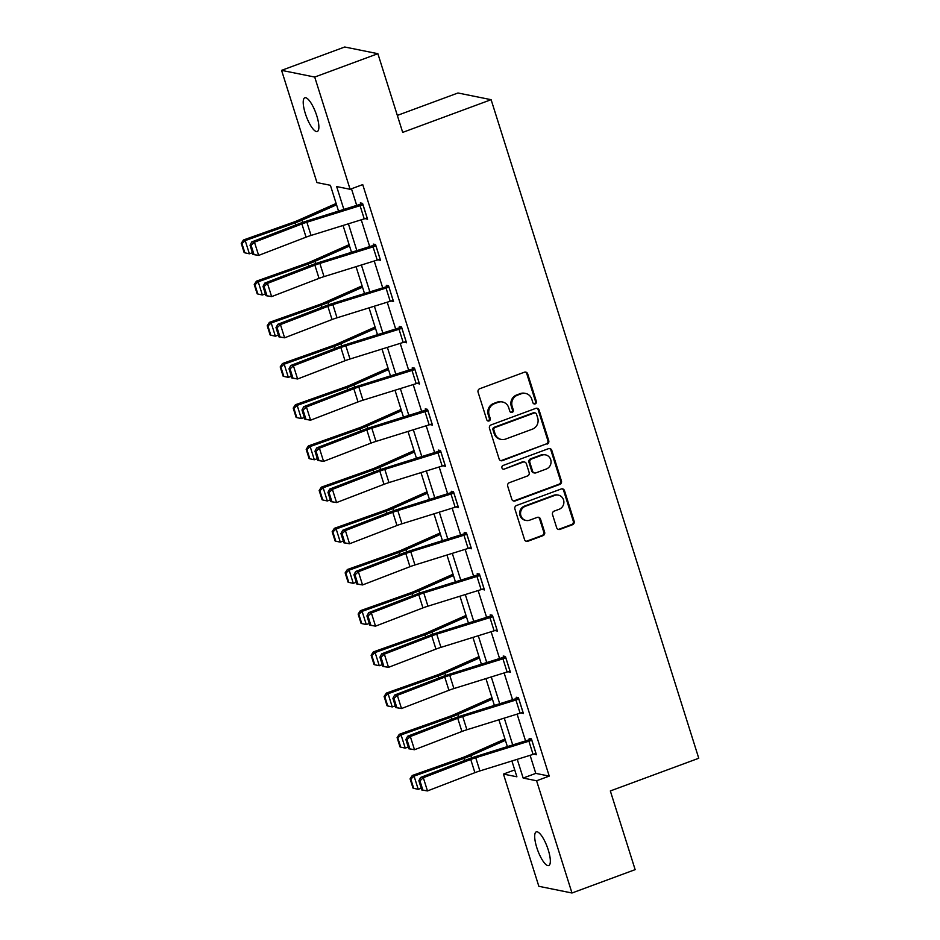 <?xml version="1.0" encoding="UTF-8"?>
<svg xmlns="http://www.w3.org/2000/svg" width="940" height="940" viewBox="0 0 940 940"><rect width="100%" height="100%" fill="white"/><g stroke="black" fill="none" stroke-linecap="round" stroke-linejoin="round"><path stroke-width="1.41" d="M535.201 403.883A1.927 1.821 101.4 0 0 536.364 401.427L527.681 373.885A2.749 2.609 101.4 0 0 524.379 372.216L479.741 388.725A2.749 2.609 101.4 0 0 478.084 392.227L486.767 419.769A1.927 1.821 101.4 0 0 489.07 420.944A1.927 1.821 101.4 0 0 490.234 418.488L489.117 414.916A8.812 8.331 101.4 0 1 494.44 403.695L498.153 402.32A8.812 8.331 101.4 0 1 508.704 407.678L509.832 411.238A1.927 1.821 101.4 0 0 512.135 412.413A1.927 1.821 101.4 0 0 513.299 409.957L512.183 406.397A8.812 8.331 101.4 0 1 517.494 395.164L521.218 393.789A8.812 8.331 101.4 0 1 531.77 399.147L532.898 402.708A1.927 1.821 101.4 0 0 535.201 403.883M533.814 403.812A1.927 1.821 101.4 0 0 535.471 401.251L526.788 373.709A2.749 2.609 101.4 0 0 525.296 372.052M487.684 420.862A1.927 1.821 101.4 0 0 489.341 418.3L488.224 414.74L489.117 414.916M510.749 412.343A1.927 1.821 101.4 0 0 512.406 409.77L511.278 406.209L512.183 406.397M536.775 847.563A17.966 5.053 69.7 0 1 536.27 831.877A17.966 5.053 69.7 0 1 548.243 849.877A17.966 5.053 69.7 0 1 548.737 865.576A17.966 5.053 69.7 0 1 536.775 847.563M305.312 113.481A17.966 5.053 69.7 0 1 304.819 97.784A17.966 5.053 69.7 0 1 316.78 115.796A17.966 5.053 69.7 0 1 317.285 131.483A17.966 5.053 69.7 0 1 305.312 113.481M556.656 527.704A2.749 2.609 101.4 0 0 559.958 529.385L572.484 524.743A2.749 2.609 101.4 0 0 574.14 521.242L564.494 490.656A2.749 2.609 101.4 0 0 561.204 488.976L516.565 505.485A2.749 2.609 101.4 0 0 514.897 508.998L524.543 539.584A2.749 2.609 101.4 0 0 527.845 541.252L542.968 535.659A2.749 2.609 101.4 0 0 544.624 532.158L540.5 519.068A2.749 2.609 101.4 0 0 537.21 517.388L529.702 520.161A7.367 6.968 101.4 0 1 520.548 513.78A7.367 6.968 101.4 0 1 525.331 506.296L554.718 495.427A7.367 6.968 101.4 0 1 563.883 501.807A7.367 6.968 101.4 0 1 559.089 509.292L554.189 511.102A2.749 2.609 101.4 0 0 552.532 514.615L556.656 527.704M338.553 211.159L330.398 185.297L316.956 182.583L281.577 70.359L344.733 47L377.88 53.698L402.684 132.387L491.115 99.687L698.761 758.251L610.33 790.951L635.146 869.641L571.978 893L538.843 886.303L503.452 774.078L516.894 776.793L511.901 760.977M377.88 53.698L314.712 77.056L350.103 189.281L336.661 186.567L343.899 209.503M530.101 755.325L535.788 773.385L549.23 776.099L362.734 184.604L350.103 189.281M549.23 776.099L536.599 780.776L571.978 893M547.057 444.138A2.749 2.609 101.4 0 0 548.725 440.625L539.078 410.04A2.749 2.609 101.4 0 0 535.788 408.371L491.15 424.88A2.749 2.609 101.4 0 0 489.481 428.393L499.128 458.967A2.749 2.609 101.4 0 0 502.418 460.647L546.163 443.962A2.749 2.609 101.4 0 0 547.832 440.449L538.185 409.863A2.749 2.609 101.4 0 0 536.693 408.219M551.792 450.354L561.427 480.939A2.749 2.609 101.4 0 1 559.77 484.441L515.132 500.95A2.749 2.609 101.4 0 1 511.83 499.281L507.706 486.191A2.749 2.609 101.4 0 1 509.374 482.678L527.469 475.981A2.749 2.609 101.4 0 0 529.138 472.479L526.4 463.796A2.749 2.609 101.4 0 0 523.098 462.116L504.251 469.084A1.927 1.821 101.4 0 1 501.854 467.415A1.927 1.821 101.4 0 1 503.112 465.453L548.49 448.674A2.749 2.609 101.4 0 1 551.792 450.354L550.899 450.166L560.534 480.751L561.427 480.939M491.115 99.687L457.968 92.99L397.338 115.409M351.466 188.775L356.742 205.508M361.254 219.807L369.726 246.703M374.238 261.003L382.721 287.887M387.221 302.198L395.705 329.082M400.217 343.382L408.689 370.278M413.201 384.578L421.684 411.473M426.196 425.773L434.668 452.669M439.18 466.969L447.663 493.853M452.163 508.164L460.647 535.048M465.159 549.36L473.631 576.244M478.143 590.543L486.626 617.439M491.127 631.739L499.61 658.635M504.122 672.934L512.594 699.83M517.106 714.13L525.589 741.014M365.261 218.55L367.564 219.208L362.57 203.369L360.326 202.911L360.737 204.227M378.244 259.745L380.547 260.404L375.554 244.553L373.309 244.106L373.732 245.422M391.228 300.941L393.543 301.599L388.537 285.748L386.305 285.302L386.716 286.618L388.596 285.925M404.224 342.125L406.527 342.783L401.533 326.944L399.288 326.497L399.712 327.813M417.207 383.32L419.51 383.978L414.517 368.139L412.284 367.681L412.695 369.009M430.203 424.516L432.506 425.174L427.512 409.335L425.268 408.877L425.679 410.204M443.187 465.711L445.49 466.369L440.496 450.53L438.252 450.072L438.674 451.388M456.17 506.907L458.473 507.565L453.48 491.714L451.247 491.268L451.658 492.584M469.166 548.102L471.469 548.76L466.475 532.91L464.231 532.463L464.642 533.779M482.149 589.286L484.453 589.944L479.459 574.105L477.214 573.659L477.638 574.975M495.133 630.482L497.448 631.139L492.443 615.3L490.21 614.842L490.621 616.17M508.129 671.677L510.432 672.335L505.438 656.496L503.194 656.038L503.617 657.366M521.113 712.873L523.415 713.53L518.422 697.68L516.189 697.233L516.601 698.549M534.108 754.068L536.411 754.726L531.417 738.875L529.173 738.429L529.584 739.745M281.577 70.359L314.712 77.056M514.721 769.907L503.452 774.078M507.4 746.677L498.917 719.793M494.405 705.482L485.933 678.598M481.421 664.286L472.938 637.402M468.426 623.102L459.954 596.207M455.442 581.907L446.958 555.011M442.458 540.712L433.974 513.816M429.463 499.516L420.991 472.632M416.479 458.321L407.995 431.437M403.495 417.137L395.012 390.241M390.5 375.941L382.028 349.046M377.516 334.746L369.032 307.85M364.52 293.55L356.048 266.666M351.537 252.355L343.053 225.471M517.247 759.32L523.157 778.062L536.599 780.776M348.399 223.802L356.883 250.698M361.395 264.998L369.866 291.894M374.379 306.193L382.862 333.077M387.374 347.389L395.846 374.273M400.358 388.572L408.841 415.468M413.341 429.768L421.825 456.664M426.337 470.964L434.809 497.859M439.321 512.159L447.804 539.043M452.305 553.355L460.788 580.239M465.3 594.55L473.772 621.434M478.284 635.734L486.767 662.63M491.279 676.929L499.751 703.825M504.263 718.125L512.746 745.02M535.788 773.385L523.157 778.062M365.319 218.762L367.199 218.057M378.315 259.945L380.183 259.252M391.298 301.141L393.179 300.447M404.282 342.336L406.162 341.643M417.278 383.532L419.158 382.839M430.262 424.727L432.142 424.034M443.245 465.911L445.125 465.218M456.241 507.106L458.121 506.413M469.224 548.302L471.105 547.609M482.22 589.498L484.088 588.804M495.204 630.693L497.084 630M508.188 671.889L510.068 671.184M521.183 713.072L523.063 712.379M534.167 754.268L536.047 753.575M525.577 393.437L524.685 393.261A8.812 8.331 101.4 0 0 520.325 393.602L521.218 393.789M511.278 406.209A8.812 8.331 101.4 0 1 516.601 394.988L520.325 393.602M502.512 401.968L501.619 401.791A8.812 8.331 101.4 0 0 497.26 402.132L498.153 402.32M488.224 414.74A8.812 8.331 101.4 0 1 493.535 403.507L497.26 402.132M500.621 460.623A2.749 2.609 101.4 0 0 501.525 460.471L546.163 443.962M536.505 414.176A1.927 1.821 101.4 0 0 534.202 413.012L495.016 427.5A1.927 1.821 101.4 0 0 493.853 429.956L495.039 433.716A8.812 8.331 101.4 0 0 505.591 439.074L532.369 429.169A8.812 8.331 101.4 0 0 537.692 417.936L536.505 414.176M535.154 412.93L534.261 412.754A1.927 1.821 101.4 0 0 533.309 412.825L534.202 413.012M501.231 439.415L500.339 439.238A8.812 8.331 101.4 0 1 494.146 433.528L492.96 429.768A1.927 1.821 101.4 0 1 494.123 427.312L533.309 412.825M513.334 500.926A2.749 2.609 101.4 0 0 514.239 500.773L558.877 484.264A2.749 2.609 101.4 0 0 560.534 480.751M524.461 462.01L523.568 461.822A2.749 2.609 101.4 0 0 522.205 461.94L504.251 469.084M546.258 469.037A7.367 6.968 101.4 0 0 545.529 454.878A7.367 6.968 101.4 0 0 541.887 455.172L531.535 459.002A2.749 2.609 101.4 0 0 529.866 462.504L532.604 471.187A2.749 2.609 101.4 0 0 535.906 472.867L546.258 469.037M545.529 454.878L544.636 454.702A7.367 6.968 101.4 0 0 540.994 454.984L541.887 455.172M534.543 472.973L533.65 472.797A2.749 2.609 101.4 0 1 531.711 471.011L528.973 462.327A2.749 2.609 101.4 0 1 530.642 458.814L540.994 454.984M550.899 450.166A2.749 2.609 101.4 0 0 549.395 448.521M558.36 495.133L557.467 494.957A7.367 6.968 101.4 0 0 553.824 495.251L554.718 495.427M526.059 520.455L525.166 520.266A7.367 6.968 101.4 0 1 524.438 506.12L553.824 495.251M526.036 541.229A2.749 2.609 101.4 0 0 526.941 541.076L542.074 535.483A2.749 2.609 101.4 0 0 543.731 531.97L539.607 518.88A2.749 2.609 101.4 0 0 538.115 517.235M558.149 529.361A2.749 2.609 101.4 0 0 559.053 529.197L571.579 524.567A2.749 2.609 101.4 0 0 573.247 521.054L563.601 490.469A2.749 2.609 101.4 0 0 562.108 488.824M336.12 203.475L297.945 220.418A14.03 2.303 162.5 0 1 293.362 222.228L243.448 239.982L245.222 240.593L295.137 222.851A21.056 3.454 -17.5 0 0 302.01 220.136L336.544 204.814M241.956 243.589L241.239 243.343L244.153 252.578L244.87 252.825L241.956 243.589L245.222 240.593L249.382 253.8L252.39 252.731M249.382 253.8L244.87 252.825M241.239 243.343L243.448 239.982M367.14 217.892L367.094 217.904A9.823 1.61 162.5 0 1 364.227 218.879L311.046 235.435A14.03 2.303 -17.5 0 0 306.052 237.162L258.641 255.41L252.942 254.458L254.012 254.576L251.097 245.328L250.028 245.211L252.942 254.458M362.617 203.534L306.687 221.076A21.056 3.454 162.5 0 0 299.202 223.673L251.779 241.921L254.47 242.203L258.641 255.41L254.012 254.576M367.094 217.904L362.934 204.709A9.823 1.61 162.5 0 1 360.067 205.672L306.887 222.228A14.03 2.303 -17.5 0 0 301.893 223.955L254.47 242.203L251.097 245.328M251.779 241.921L250.028 245.211M349.116 244.67L310.929 261.614A14.03 2.303 162.5 0 1 306.346 263.423L256.432 281.166L258.206 281.788L308.12 264.046A21.056 3.454 -17.5 0 0 314.994 261.332L349.539 246.01M254.94 284.785L254.235 284.526L257.149 293.774L257.854 294.02L254.94 284.785L258.206 281.788L262.377 294.995L265.386 293.926M262.377 294.995L257.854 294.02M254.235 284.526L256.432 281.166M362.1 285.866L323.912 302.809A14.03 2.303 162.5 0 1 319.33 304.619L269.416 322.361L271.202 322.984L321.116 305.241A21.056 3.454 -17.5 0 0 327.99 302.515L362.523 287.205M267.924 325.969L267.219 325.722L270.132 334.969L270.838 335.216L267.924 325.969L271.202 322.984L275.361 336.191L278.369 335.122M275.361 336.191L270.838 335.216M267.219 325.722L269.416 322.361M380.136 259.076L380.077 259.099A9.823 1.61 162.5 0 1 377.222 260.075L324.03 276.618A14.03 2.303 -17.5 0 0 319.036 278.358L271.625 296.605L265.926 295.654L266.995 295.759L264.081 286.524L263.012 286.406L265.926 295.654M375.612 244.729L319.671 262.272A21.056 3.454 162.5 0 0 312.186 264.868L264.774 283.116L267.465 283.398L271.625 296.605L266.995 295.759M380.077 259.099L375.918 245.892A9.823 1.61 162.5 0 1 373.051 246.868L319.87 263.423A14.03 2.303 -17.5 0 0 314.877 265.151L267.465 283.398L264.081 286.524M264.774 283.116L263.012 286.406M388.96 287.076L393.073 300.295A9.823 1.61 162.5 0 1 390.206 301.27L337.025 317.814A14.03 2.303 -17.5 0 0 332.031 319.541L284.608 337.801L278.91 336.849L279.991 336.955L277.077 327.719L275.996 327.602L278.91 336.849M388.902 287.088A9.823 1.61 162.5 0 1 386.046 288.063L332.854 304.619A14.03 2.303 -17.5 0 0 327.872 306.346L280.449 324.594L277.758 324.312L325.181 306.064A21.056 3.454 162.5 0 1 332.666 303.467L386.669 286.641M277.077 327.719L280.449 324.594L284.608 337.801L279.991 336.955M277.758 324.312L275.996 327.602M375.095 327.061L336.908 344.005A14.03 2.303 162.5 0 1 332.325 345.814L282.411 363.557L284.186 364.18L334.099 346.437A21.056 3.454 -17.5 0 0 340.973 343.711L375.507 328.389M280.919 367.164L280.202 366.917L283.116 376.164L283.833 376.411L280.919 367.164L284.186 364.18L288.345 377.375L291.353 376.305M288.345 377.375L283.833 376.411M280.202 366.917L282.411 363.557M388.079 368.257L349.892 385.189A14.03 2.303 162.5 0 1 345.309 387.01L295.395 404.752L297.169 405.375L347.083 387.621A21.056 3.454 -17.5 0 0 353.957 384.906L388.502 369.585M293.903 408.36L293.198 408.113L296.112 417.348L296.817 417.607L293.903 408.36L297.169 405.375L301.34 418.57L304.349 417.501M301.34 418.57L296.817 417.607M293.198 408.113L295.395 404.752M401.063 409.452L362.875 426.384A14.03 2.303 162.5 0 1 358.293 428.194L308.39 445.948L310.165 446.559L360.079 428.816A21.056 3.454 -17.5 0 0 366.953 426.102L401.486 410.78M306.898 449.555L306.181 449.308L309.096 458.544L309.812 458.791L306.898 449.555L310.165 446.559L314.324 459.766L317.332 458.697M314.324 459.766L309.812 458.791M306.181 449.308L308.39 445.948M406.103 341.467L406.056 341.49A9.823 1.61 162.5 0 1 403.19 342.454L350.009 359.01A14.03 2.303 -17.5 0 0 345.015 360.737L297.604 378.985L291.905 378.033L292.975 378.15L290.061 368.915L288.991 368.797L291.905 378.033M401.58 327.12L345.65 344.663A21.056 3.454 162.5 0 0 338.165 347.248L290.754 365.507L293.433 365.789L297.604 378.985L292.975 378.15M401.944 328.26L401.897 328.283A9.823 1.61 162.5 0 1 399.03 329.259L345.849 345.803A14.03 2.303 -17.5 0 0 340.856 347.53L293.433 365.789L290.061 368.915M290.754 365.507L288.991 368.797M419.099 382.662L419.052 382.686A9.823 1.61 162.5 0 1 416.185 383.649L362.993 400.205A14.03 2.303 -17.5 0 0 358.011 401.932L310.588 420.18L304.889 419.228L305.97 419.346L303.056 410.099L301.975 409.993L304.889 419.228M414.575 368.315L358.645 385.858A21.056 3.454 162.5 0 0 351.149 388.443L303.738 406.691L306.428 406.973L310.588 420.18L305.97 419.346M414.94 369.455L414.881 369.479A9.823 1.61 162.5 0 1 412.014 370.454L358.833 386.998A14.03 2.303 -17.5 0 0 353.839 388.725L306.428 406.973L303.056 410.099M303.738 406.691L301.975 409.993M432.083 423.858L432.036 423.87A9.823 1.61 162.5 0 1 429.169 424.845L375.988 441.401A14.03 2.303 -17.5 0 0 370.995 443.128L323.572 461.376L317.873 460.424L318.954 460.541L316.04 451.294L314.959 451.188L317.873 460.424M427.559 409.499L371.629 427.042A21.056 3.454 162.5 0 0 364.144 429.639L316.721 447.887L319.412 448.169L323.572 461.376L318.954 460.541M427.923 410.651L427.876 410.674A9.823 1.61 162.5 0 1 425.009 411.638L371.817 428.194A14.03 2.303 -17.5 0 0 366.835 429.921L319.412 448.169L316.04 451.294M316.721 447.887L314.959 451.188M445.078 465.053L445.02 465.065A9.823 1.61 162.5 0 1 442.164 466.04L388.972 482.584A14.03 2.303 -17.5 0 0 383.978 484.323L336.567 502.571L330.868 501.619L331.938 501.737L329.024 492.49L327.954 492.372L330.868 501.619M440.555 450.695L384.613 468.238A21.056 3.454 162.5 0 0 377.128 470.834L329.717 489.082L332.407 489.364L336.567 502.571L331.938 501.737M440.907 451.846L440.86 451.87A9.823 1.61 162.5 0 1 437.993 452.833L384.812 469.389A14.03 2.303 -17.5 0 0 379.819 471.116L332.407 489.364L329.024 492.49M329.717 489.082L327.954 492.372M458.062 506.237L458.015 506.261A9.823 1.61 162.5 0 1 455.148 507.236L401.968 523.78A14.03 2.303 -17.5 0 0 396.974 525.507L349.551 543.766L343.852 542.815L344.933 542.921L342.019 533.685L340.938 533.567L343.852 542.815M453.538 491.89L397.608 509.433A21.056 3.454 162.5 0 0 390.123 512.03L342.701 530.278L345.391 530.56L349.551 543.766L344.933 542.921M453.903 493.042L453.844 493.054A9.823 1.61 162.5 0 1 450.988 494.029L397.796 510.585A14.03 2.303 -17.5 0 0 392.803 512.312L345.391 530.56L342.019 533.685M342.701 530.278L340.938 533.567M471.046 547.433L470.999 547.456A9.823 1.61 162.5 0 1 468.132 548.431L414.951 564.975A14.03 2.303 -17.5 0 0 409.957 566.702L362.546 584.95L356.848 584.01L357.917 584.116L355.003 574.88L353.934 574.763L356.848 584.01M466.522 533.086L410.592 550.629A21.056 3.454 162.5 0 0 403.107 553.225L355.684 571.473L358.375 571.755L362.546 584.95L357.917 584.116M466.886 534.237L466.839 534.249A9.823 1.61 162.5 0 1 463.972 535.224L410.792 551.768A14.03 2.303 -17.5 0 0 405.798 553.507L358.375 571.755L355.003 574.88M355.684 571.473L353.934 574.763M484.041 588.628L483.983 588.652A9.823 1.61 162.5 0 1 481.127 589.615L427.935 606.171A14.03 2.303 -17.5 0 0 422.941 607.898L375.53 626.146L369.831 625.194L370.901 625.311L367.987 616.064L366.917 615.959L369.831 625.194M479.518 574.281L423.588 591.824A21.056 3.454 162.5 0 0 416.091 594.409L368.68 612.668L371.37 612.951L375.53 626.146L370.901 625.311M479.87 575.421L479.823 575.445A9.823 1.61 162.5 0 1 476.956 576.42L423.776 592.964A14.03 2.303 -17.5 0 0 418.782 594.691L371.37 612.951L367.987 616.064M368.68 612.668L366.917 615.959M497.025 629.823L496.978 629.835A9.823 1.61 162.5 0 1 494.111 630.811L440.93 647.366A14.03 2.303 -17.5 0 0 435.937 649.093L388.514 667.341L382.815 666.389L383.896 666.507L380.982 657.26L379.901 657.154L382.815 666.389M492.501 615.477L436.571 633.008A21.056 3.454 162.5 0 0 429.087 635.605L381.663 653.852L384.354 654.134L388.514 667.341L383.896 666.507M492.865 616.616L492.819 616.64A9.823 1.61 162.5 0 1 489.952 617.615L436.759 634.159A14.03 2.303 -17.5 0 0 431.777 635.886L384.354 654.134L380.982 657.26M381.663 653.852L379.901 657.154M510.021 671.019L509.962 671.031A9.823 1.61 162.5 0 1 507.095 672.006L453.914 688.562A14.03 2.303 -17.5 0 0 448.921 690.289L401.509 708.537L395.811 707.585L396.88 707.702L393.966 698.455L392.897 698.338L395.811 707.585M505.485 656.661L449.555 674.203A21.056 3.454 162.5 0 0 442.07 676.8L394.659 695.048L397.338 695.33L401.509 708.537L396.88 707.702M505.849 657.812L505.802 657.836A9.823 1.61 162.5 0 1 502.935 658.799L449.755 675.355A14.03 2.303 -17.5 0 0 444.761 677.082L397.338 695.33L393.966 698.455M394.659 695.048L392.897 698.338M414.058 450.636L375.871 467.579A14.03 2.303 162.5 0 1 371.288 469.389L321.374 487.143L323.149 487.754L373.062 470.012A21.056 3.454 -17.5 0 0 379.936 467.298L414.47 451.976M319.882 490.751L319.165 490.504L322.079 499.739L322.796 499.986L319.882 490.751L323.149 487.754L327.32 500.961L330.316 499.892M327.32 500.961L322.796 499.986M319.165 490.504L321.374 487.143M427.042 491.832L388.855 508.775A14.03 2.303 162.5 0 1 384.272 510.585L334.358 528.327L336.144 528.95L386.058 511.207A21.056 3.454 -17.5 0 0 392.932 508.493L427.465 493.171M332.866 531.934L332.161 531.688L335.075 540.935L335.78 541.182L332.866 531.934L336.144 528.95L340.304 542.157L343.312 541.087M340.304 542.157L335.78 541.182M332.161 531.688L334.358 528.327M440.026 533.027L401.85 549.971A14.03 2.303 162.5 0 1 397.268 551.78L347.353 569.523L349.128 570.145L399.042 552.403A21.056 3.454 -17.5 0 0 405.916 549.677L440.449 534.355M345.861 573.13L345.145 572.883L348.059 582.13L348.775 582.377L345.861 573.13L349.128 570.145L353.287 583.352L356.295 582.283M353.287 583.352L348.775 582.377M345.145 572.883L347.353 569.523M453.021 574.222L414.834 591.166A14.03 2.303 162.5 0 1 410.251 592.976L360.337 610.718L362.112 611.341L412.026 593.587A21.056 3.454 -17.5 0 0 418.899 590.872L453.444 575.55M358.845 614.325L358.14 614.079L361.054 623.326L361.759 623.573L358.845 614.325L362.112 611.341L366.283 624.536L369.291 623.467M366.283 624.536L361.759 623.573M358.14 614.079L360.337 610.718M466.005 615.418L427.818 632.35A14.03 2.303 162.5 0 1 423.235 634.171L373.321 651.914L375.107 652.536L425.021 634.782A21.056 3.454 -17.5 0 0 431.895 632.068L466.428 616.746M371.84 655.521L371.124 655.274L374.038 664.51L374.755 664.756L371.84 655.521L375.107 652.536L379.267 665.732L382.274 664.662M379.267 665.732L374.755 664.756M371.124 655.274L373.321 651.914M479.001 656.602L440.813 673.545A14.03 2.303 162.5 0 1 436.231 675.355L386.316 693.109L388.091 693.72L438.005 675.977A21.056 3.454 -17.5 0 0 444.879 673.263L479.412 657.941M384.824 696.716L384.108 696.47L387.022 705.705L387.738 705.952L384.824 696.716L388.091 693.72L392.25 706.927L395.258 705.858M392.25 706.927L387.738 705.952M384.108 696.47L386.316 693.109M491.984 697.797L453.797 714.741A14.03 2.303 162.5 0 1 449.214 716.55L399.3 734.293L401.075 734.916L450.988 717.173A21.056 3.454 -17.5 0 0 457.862 714.459L492.407 699.137M397.808 737.912L397.103 737.653L400.017 746.9L400.722 747.147L397.808 737.912L401.075 734.916L405.246 748.123L408.254 747.053M405.246 748.123L400.722 747.147M397.103 737.653L399.3 734.293M523.004 712.203L522.957 712.226A9.823 1.61 162.5 0 1 520.09 713.202L466.898 729.745A14.03 2.303 -17.5 0 0 461.916 731.485L414.493 749.732L408.794 748.78L409.875 748.886L406.961 739.651L405.88 739.533L408.794 748.78M518.481 697.856L462.551 715.399A21.056 3.454 162.5 0 0 455.054 717.995L407.643 736.243L410.334 736.525L414.493 749.732L409.875 748.886M518.845 699.008L518.786 699.019A9.823 1.61 162.5 0 1 515.931 699.995L462.738 716.55A14.03 2.303 -17.5 0 0 457.745 718.277L410.334 736.525L406.961 739.651M407.643 736.243L405.88 739.533M504.968 738.993L466.792 755.936A14.03 2.303 162.5 0 1 462.21 757.746L412.296 775.488L414.07 776.111L463.984 758.368A21.056 3.454 -17.5 0 0 470.858 755.643L505.391 740.332M410.804 779.096L410.087 778.849L413.001 788.096L413.718 788.343L410.804 779.096L414.07 776.111L418.23 789.318L421.238 788.249M418.23 789.318L413.718 788.343M410.087 778.849L412.296 775.488M535.988 753.398L535.941 753.422A9.823 1.61 162.5 0 1 533.074 754.397L479.894 770.941A14.03 2.303 -17.5 0 0 474.9 772.668L427.477 790.928L421.778 789.976L422.859 790.082L419.945 780.846L418.864 780.729L421.778 789.976M531.464 739.052L475.534 756.594A21.056 3.454 162.5 0 0 468.049 759.191L420.627 777.439L423.317 777.721L427.477 790.928L422.859 790.082M535.941 753.422L531.782 740.215A9.823 1.61 162.5 0 1 528.914 741.19L475.734 757.746A14.03 2.303 -17.5 0 0 470.74 759.473L423.317 777.721L419.945 780.846M420.627 777.439L418.864 780.729M535.471 401.251L536.364 401.427M489.341 418.3L490.234 418.488M512.406 409.77L513.299 409.957M516.601 394.988L517.494 395.164M493.535 403.507L494.44 403.695M526.788 373.709L527.681 373.885M501.525 460.471L502.418 460.647M538.185 409.863L539.078 410.04M547.832 440.449L548.725 440.625M494.123 427.312L495.016 427.5M492.96 429.768L493.853 429.956M494.146 433.528L495.039 433.716M558.877 484.264L559.77 484.441M514.239 500.773L515.132 500.95M522.205 461.94L523.098 462.116M530.642 458.814L531.535 459.002M528.973 462.327L529.866 462.504M531.711 471.011L532.604 471.187M524.438 506.12L525.331 506.296M539.607 518.88L540.5 519.068M543.731 531.97L544.624 532.158M542.074 535.483L542.968 535.659M526.941 541.076L527.845 541.252M563.601 490.469L564.494 490.656M573.247 521.054L574.14 521.242M571.579 524.567L572.484 524.743M559.053 529.197L559.958 529.385M295.137 222.851L295.806 224.977M302.01 220.136L302.715 222.38M311.046 235.435L306.887 222.228M306.052 237.162L301.893 223.955M364.227 218.879L360.067 205.672M308.12 264.046L308.79 266.173M314.994 261.332L315.711 263.576M321.116 305.241L321.786 307.368M327.99 302.515L328.695 304.772M324.03 276.618L319.87 263.423M319.036 278.358L314.877 265.151M377.222 260.075L373.051 246.868M337.025 317.814L332.854 304.619M332.031 319.541L327.872 306.346M390.206 301.27L386.046 288.063M334.099 346.437L334.769 348.564M340.973 343.711L341.678 345.967M347.083 387.621L347.765 389.748M353.957 384.906L354.674 387.163M360.079 428.816L360.748 430.943M366.953 426.102L367.657 428.358M406.056 341.49L401.897 328.283M350.009 359.01L345.849 345.803M345.015 360.737L340.856 347.53M403.19 342.454L399.03 329.259M419.052 382.686L414.881 369.479M362.993 400.205L358.833 386.998M358.011 401.932L353.839 388.725M416.185 383.649L412.014 370.454M432.036 423.87L427.876 410.674M375.988 441.401L371.817 428.194M370.995 443.128L366.835 429.921M429.169 424.845L425.009 411.638M445.02 465.065L440.86 451.87M388.972 482.584L384.812 469.389M383.978 484.323L379.819 471.116M442.164 466.04L437.993 452.833M458.015 506.261L453.844 493.054M401.968 523.78L397.796 510.585M396.974 525.507L392.803 512.312M455.148 507.236L450.988 494.029M470.999 547.456L466.839 534.249M414.951 564.975L410.792 551.768M409.957 566.702L405.798 553.507M468.132 548.431L463.972 535.224M483.983 588.652L479.823 575.445M427.935 606.171L423.776 592.964M422.941 607.898L418.782 594.691M481.127 589.615L476.956 576.42M496.978 629.835L492.819 616.64M440.93 647.366L436.759 634.159M435.937 649.093L431.777 635.886M494.111 630.811L489.952 617.615M509.962 671.031L505.802 657.836M453.914 688.562L449.755 675.355M448.921 690.289L444.761 677.082M507.095 672.006L502.935 658.799M373.062 470.012L373.732 472.139M379.936 467.298L380.653 469.542M386.058 511.207L386.728 513.334M392.932 508.493L393.637 510.737M399.042 552.403L399.712 554.529M405.916 549.677L406.62 551.933M412.026 593.587L412.695 595.725M418.899 590.872L419.616 593.128M425.021 634.782L425.691 636.909M431.895 632.068L432.6 634.324M438.005 675.977L438.674 678.104M444.879 673.263L445.595 675.508M450.988 717.173L451.67 719.3M457.862 714.459L458.579 716.703M522.957 712.226L518.786 699.019M466.898 729.745L462.738 716.55M461.916 731.485L457.745 718.277M520.09 713.202L515.931 699.995M463.984 758.368L464.654 760.495M470.858 755.643L471.563 757.899M479.894 770.941L475.734 757.746M474.9 772.668L470.74 759.473M533.074 754.397L528.914 741.19"/></g></svg>
